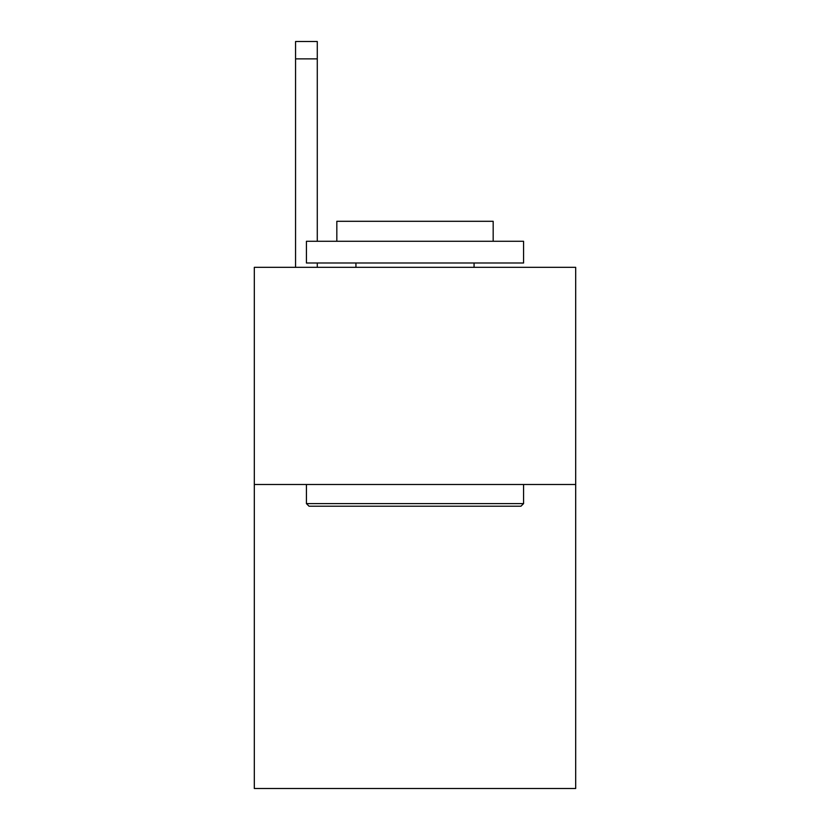 <?xml version="1.0" encoding="UTF-8"?>
<svg xmlns="http://www.w3.org/2000/svg" width="830" height="830" viewBox="0 0 830 830"><rect width="100%" height="100%" fill="white"/><g stroke="black" fill="none" stroke-linecap="round" stroke-linejoin="round"><path stroke-width="1.25" d="M575.688 484.492L575.688 788.5L254.312 788.5L254.312 267.333L575.688 267.333L575.688 484.492L254.312 484.492M309.03 506.207L306.426 503.603L523.574 503.603L520.97 506.207L309.03 506.207M523.574 241.281L523.574 262.996L306.426 262.996L306.426 241.281L523.574 241.281M336.824 241.281L336.824 221.299L493.176 221.299L493.176 241.281M523.574 484.492L523.574 503.603M306.426 484.492L306.426 503.603M474.065 262.996L474.065 267.333M355.935 262.996L355.935 267.333M317.278 267.333L317.278 262.996M317.278 241.281L317.278 58.868L295.563 58.868L295.563 41.5L317.278 41.5L317.278 58.868M295.563 267.333L295.563 58.868M317.278 41.5L295.563 41.5"/></g></svg>
